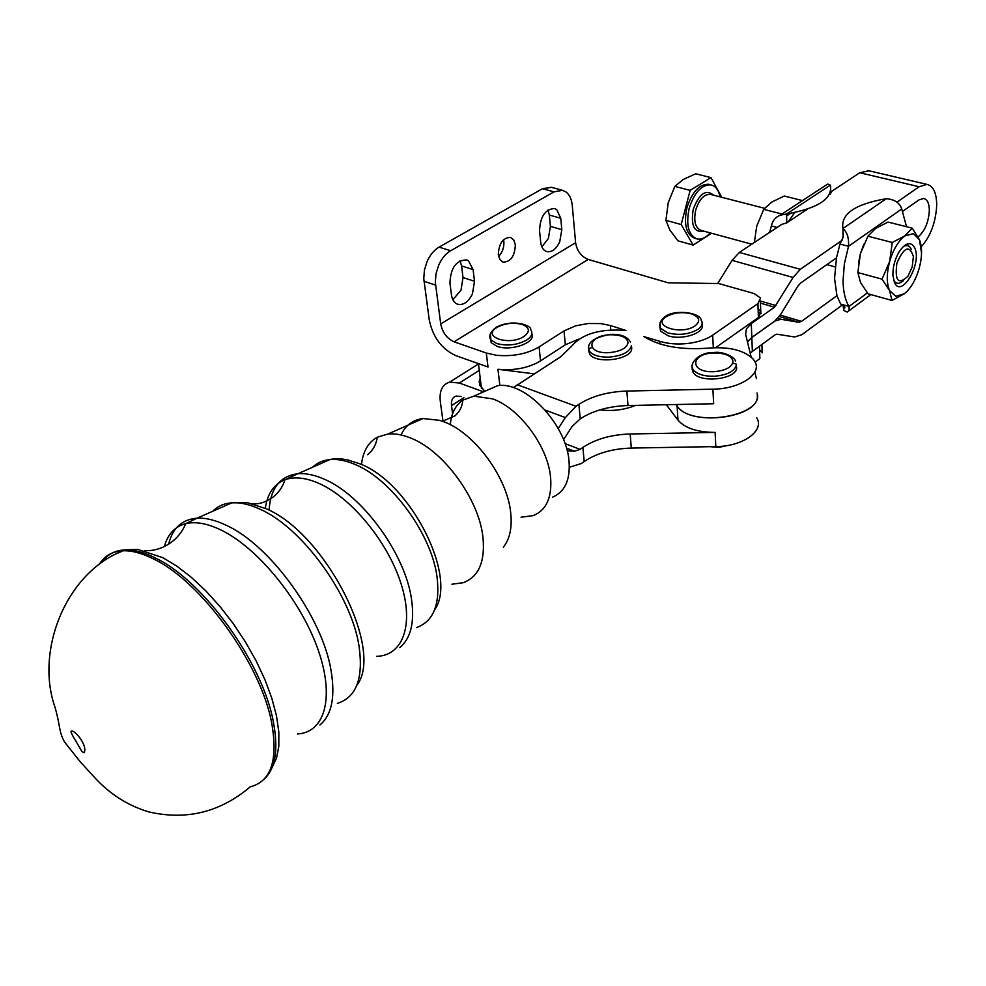<?xml version="1.0" encoding="UTF-8"?>
<svg xmlns="http://www.w3.org/2000/svg" width="986" height="986" viewBox="0 0 986 986"><rect width="100%" height="100%" fill="white"/><g stroke="black" fill="none" stroke-linecap="round" stroke-linejoin="round"><path stroke-width="1.48" d="M361.492 464.283C363.021 451.354 368.259 442.344 377.194 437.254L387.892 434.037C394.733 433.335 402.251 434.641 410.435 437.944C443.219 450.319 478.888 498.916 482.93 537.025C485.334 561.539 478.789 576.748 463.297 582.677L451.933 584.23M450.368 423.918C451.477 413.06 455.594 405.147 462.717 400.18L473.859 396.138L492.655 398.886C519.721 408.303 548.068 446.707 550.607 477.618C552.098 497.548 546.306 510.218 533.253 515.616L521.052 517.206M401.055 434.962C405.419 425.348 412.764 419.863 423.093 418.52L439.657 420.356L444.144 421.922C474.648 433.064 507.309 477.47 510.686 512.658C512.289 527.572 509.824 539.095 503.316 547.255M484.348 391.516L497.375 385.772C524.737 380.51 566.679 424.337 569.058 461.436C570.327 480.071 564.793 492.002 552.468 497.203M894.401 282.353C901.364 299.152 922.317 263.373 914.725 247.893C910.965 241.323 905.887 242.445 899.491 251.22C894.992 258.726 892.786 266.713 892.897 275.193L894.401 282.353M893.649 280.27C896.04 284.153 899.306 284.288 903.422 280.69M882.039 279.149L889.655 261.5C886.525 273.566 886.488 283.253 889.557 290.574L895.83 296.342L904.359 293.717L891.997 300.471L889.557 290.574L882.039 279.149L857.845 272.567L860.544 282.588L868.074 293.816L891.997 300.471M904.359 293.717C910.756 288.528 915.686 280.135 919.137 268.537C922.23 256.841 922.354 247.264 919.494 239.795L913.393 233.645L904.828 235.913L912.235 228.148L919.494 239.795L921.553 253.291M912.235 228.148L888.016 222.072L875.556 228.456L867.914 236.196L860.396 253.747L863.859 244.183M531.799 333.884C536.421 342.475 510.908 351.694 497.006 346.32L491.213 342.684L490.178 337.89M701.995 324.271C705.951 332.701 682.213 340.749 667.929 335.708L660.521 331.013L659.819 326.415M631.619 347.01L631.718 348.317C632.297 359.557 596.099 364.573 589.69 354.122L588.543 350.301M727.286 445.536L718.856 447.385L710.13 446.683M736.616 367.038C738.366 379.179 699.567 383.961 693.121 372.388L692.036 369.035M777.067 227.47L771.385 225.967C772.457 220.802 775.403 217.203 780.222 215.182L786.557 213.987C818.158 208.292 832.788 198.679 830.422 185.134L827.685 184.049L825.701 185.343M769.585 232.425L771.385 225.967M906.528 226.718L901.734 208.983C899.663 202.796 894.512 199.369 886.278 198.704C855.022 204.09 840.577 214.036 842.956 228.518C847.184 232.092 849.032 238.02 848.515 246.29L844.361 263.866L843.055 280.751C843.24 291.683 845.224 300.249 849.032 306.449L849.143 310.368L847.208 312.057L843.794 310.565L843.745 305.66M901.734 208.983L848.515 246.29L839.961 244.035L842.956 237.737M867.372 292.941L849.032 306.449L840.627 304.058L836.941 295.689L834.563 278.409L836.485 257.851L839.961 244.035M499.853 385.563L497.955 369.269C514.298 370.785 528.484 368.012 540.525 360.913L539.083 346.936C526.98 353.974 512.732 356.759 496.328 355.268L486.332 353.037L454.065 341.809C446.966 338.555 442.504 332.59 440.705 323.913L435.331 282.366L436.022 273.701L438.708 265.111C441.728 258.455 445.709 253.661 450.676 250.727L553.996 191.863L562.476 190.323L566.124 192.06C569.612 194.834 571.658 199.332 572.287 205.544L575.602 242.729C577.007 251.011 581.198 256.582 588.186 259.429L454.065 341.809M836.485 257.851L800.632 283.044L797.76 286.31L780.764 314.287L774.922 320.943L751.825 337.446L751.295 323.618L746.427 328.806L745.638 334.402L751.172 357.105M732.721 363.205L735.47 363.809M558.236 428.59L565.348 417.608L576.034 406.269L578.893 404.346C591.736 396.15 607.733 391.713 626.862 391.06L712.903 389.174C740.732 389.002 763.238 373.25 754.438 360.876L752.934 358.867C743.9 350.227 729.369 346.628 709.353 348.058C681.646 350.24 659.831 346.431 643.92 336.608L659.733 341.292L659.905 343.941M830.52 192.196L830.545 193.909L831.334 191.543L859.755 172.735L869.085 170.824M921.442 246.599C930.648 235.987 935.739 222.281 936.7 205.482C936.638 192.973 933.385 185.935 926.951 184.382L919.149 186.748L896.94 202.179M917.769 236.32L918.545 236.517C924.942 230.81 928.541 222.22 929.33 210.757C929.268 203.486 927.395 199.394 923.672 198.457L918.989 199.875L902.831 211.226M759.565 349.673L762.474 352.828M498.583 256.409C502.453 252.342 504.216 247.338 503.858 241.41L503.563 239.697M498.312 254.807C498.83 243.468 502.909 237.663 510.563 237.392L513.768 239.968L515.345 244.836C514.766 256.249 510.625 262.017 502.934 262.128L499.853 259.552L498.312 254.807M551.531 187.352L542.473 188.708L439.066 247.129C434.099 250.05 430.118 254.819 427.111 261.426L424.436 269.979L423.77 278.607L429.267 320.006C432.866 337.224 441.728 349.106 455.852 355.638L487.996 367.002L486.332 353.037M610.815 329.891L610.457 325.54L600.831 323.593L588.149 323.519L575.676 325.824L564.017 330.902L565.335 344.78L578.831 339.159M463.013 277.571L461.571 265.937L473.095 269.56L468.424 260.698L466.896 259.947C456.271 259.971 450.614 267.687 449.949 283.093L451.452 294.863C452.143 299.571 454.065 302.653 457.196 304.082C463.149 305.685 468.239 302.283 472.454 293.902L474.5 281.244L463.013 277.571L461.004 290.18L452.845 299.707M550.41 226.361L549.325 215.034L560.763 218.276L556.696 209.55L554.514 208.502C545.196 209.168 540.217 216.563 539.539 230.687L540.685 242.125C541.314 247.215 543.274 250.37 546.564 251.566C551.704 252.539 556.092 249.285 559.728 241.829L561.81 229.639L550.41 226.361L548.352 238.513L541.856 246.857M588.186 259.429L668.114 282.797L718.695 283.549L754.093 293.532L760.551 298.019L757.914 303.614L712.681 335.166C706.395 339.418 698.088 342.179 687.772 343.473C677.407 344.582 668.064 343.855 659.733 341.292M715.663 347.664L758.407 317.517L761.032 311.872L758.098 308.803M690.163 190.36L711.005 177.628L695.697 173.782L683.175 179.514L674.818 186.391L668.212 202.833L665.907 220.359L669.876 230.095L678.023 240.855L693.146 245.07L681.166 224.512L690.163 190.36L674.818 186.391M720.063 196.855C718.597 189.99 715.553 185.997 710.931 184.875C701.576 184.604 694.329 192.43 689.177 208.354C685.8 224.894 688.376 235.075 696.892 238.883C701.292 239.832 705.742 237.836 710.24 232.906M709.55 184.518L708.688 184.296C699.32 184.025 692.073 191.851 686.934 207.763C683.569 224.29 686.145 234.458 694.674 238.267L696.572 238.797M912.198 266.873L907.97 276.216C898.308 285.188 894.61 280.862 896.89 263.225C904.076 246.857 909.573 244.639 913.393 256.582L912.198 266.873M911.298 249.322C909.499 245.551 906.824 244.627 903.275 246.562M711.005 177.628L721.74 197.286M711.559 233.263L693.146 245.07M681.166 224.512L665.907 220.359M548.031 209.969L549.325 215.034M460.031 260.723L461.571 265.937M560.763 218.276L561.81 229.639M473.095 269.56L474.5 281.244M565.335 344.78L540.525 360.913M539.083 346.936L564.017 330.902M610.457 325.54L625.95 330.495C600.277 328.449 582.085 333.786 571.35 346.493L560.652 356.796L513.336 387.621M588.617 349.796L588.778 349.18M692.16 367.889L692.32 367.273M461.115 396.508L456.173 396.052C452.537 397.185 450.984 400.378 451.514 405.628L452.586 413.701M443.022 421.49L440.298 401.425C439.189 390.826 442.332 384.392 449.702 382.124L459.377 383.036L483.584 391.849M759.442 346.123L759.886 358.608L755.103 362.084M830.422 185.134L786.557 213.987L786.791 222.91L781.787 224.34L739.34 252.441L732.08 260.353L717.722 283.438M751.295 323.618L774.503 307.238L793.089 277.46L800.312 269.301L842.241 240.177M830.545 193.848L829.436 194.575M807.448 209.155L786.791 222.848M836.941 295.689L801.507 321.387L798.611 322.262L780.912 319.254L774.934 321.042L751.825 337.532L747.462 341.92M908.735 243.641L906.183 245.477M750.186 353.037L775.353 334.636L776.845 334.18L794.593 336.978L801.815 334.71L842.586 304.822M747.45 341.846L751.825 337.446M756.977 392.995C765.136 416.191 691.605 428.306 677.099 406.01L675.952 404.531M756.447 378.698L754.869 372.252M666.302 404.728L677.974 420.085C684.962 428.17 697.336 432.275 715.109 432.398L630.19 433.988C611.308 434.592 595.544 439.066 582.886 447.41L580.064 449.37L574.456 451.231L567.172 450.812M675.891 404.531L677.099 406.109C690.767 427.283 760.65 417.682 757.273 395.176M569.341 467.278L581.383 463.506L584.193 461.547C596.789 453.153 612.479 448.667 631.287 448.075L715.824 446.584C743.161 446.547 765.235 430.401 756.57 417.571M635.588 405.369C624.606 409.843 612.824 411.359 600.24 409.917L599.87 409.868M712.903 389.174L713.642 403.742L627.983 405.529C608.941 406.17 593.017 410.607 580.236 418.865L572.09 426.457L563.536 439.719M588.987 348.588L592.093 347.466M484.841 391.294L479.825 385.353L479.208 381.619L480.182 377.798M577.673 339.948L576.49 339.8M497.955 369.269L534.079 373.842M843.042 237.355L842.956 228.518L886.278 198.704M842.968 229.565L843.018 237.49M843.794 310.565L843.104 305.155M858.547 262.917L860.396 253.747L857.845 272.567M794.654 212.606L788.282 221.862M802.468 200.589L784.289 196.029L771.767 202.056L763.719 209.328L756.706 226.275L754.352 242.507M763.719 209.328L781.972 214.036M892.256 242.482L904.828 235.913C898.283 241.003 893.217 249.532 889.655 261.5L892.256 242.482L867.914 236.196M265.308 508.369C267.379 493.69 273.911 484.163 284.917 479.788C294.309 476.411 305.623 477.606 318.86 483.362C351.152 497.474 387.621 541.61 400.895 583.194C414.391 624.853 402.855 655.789 376.64 656.331M164.354 546.54C167.768 534.178 174.879 526.549 185.701 523.665C195.511 521.311 207.257 523.418 220.938 529.975C257.198 547.39 299.904 599.205 317.406 647.814C335.154 696.523 325.244 732.561 297.452 733.954M312.587 467.228C317.209 462.804 323.001 460.24 329.977 459.562C337.446 458.897 345.729 460.499 354.812 464.357C391.183 478.863 431.831 534.461 437.081 577.254C440.224 604.763 433.335 621.55 416.388 627.638M434.629 609.779C458.256 577.291 410.533 482.82 359.902 463.827L347.972 460.006C340.836 458.49 334.833 458.342 329.977 459.562L297.871 473.724C280.32 475.991 270.743 487.873 269.141 509.331M399.786 647.629C410.768 638.435 414.699 622.437 411.569 599.636C405.579 554.292 362.17 494.762 323.901 479.048C314.337 474.87 305.66 473.083 297.871 473.724L284.917 479.788C282.859 486.616 278.976 492.322 273.258 496.895C266.368 501.96 259.552 504.277 252.835 503.846M212.766 511.229C217.709 506.175 224.093 503.365 231.92 502.798C240.301 502.256 249.741 504.425 260.23 509.306C302.172 527.633 351.312 595.322 358.978 645.793C363.637 678.158 356.439 697.348 337.385 703.351M356.883 685.196C384.639 649.959 325.38 533.192 265.826 508.616L247.634 502.774L231.92 502.798L197.003 518.192C181.979 519.462 172.525 528.102 168.643 544.136M319.895 725.018C331.777 715.072 335.486 696.831 331.025 670.32C322.373 617.211 270.189 545.147 226.41 525.365C215.466 520.103 205.655 517.712 197.003 518.192L185.701 523.665C182.546 531.417 177.529 537.777 170.689 542.756C162.333 548.512 153.619 551.125 144.548 550.607M101.903 562.439C107.092 554.563 114.783 550.373 124.988 549.892C134.145 549.584 144.659 552.468 156.515 558.557C203.819 581.457 262.325 662.654 273.208 721.074C278.644 749.311 275.575 768.723 264.001 779.31M272.074 767.589L276.536 758.123L278.828 746.168L278.828 731.994L276.511 715.935L271.877 698.408L265.024 679.884L256.138 660.879L245.428 641.923L233.214 623.571L219.853 606.365L205.717 590.762L191.222 577.229L176.777 566.087L162.789 557.645L137.72 549.424L124.988 549.892L123.016 550.78C132.186 550.471 142.711 553.38 154.592 559.481C201.982 582.467 260.661 663.911 271.594 722.467C278.298 759.972 271.187 781.43 250.247 786.84C220.285 812.193 186.502 820.562 148.898 811.922C128.574 805.858 110.9 794.839 95.888 778.878L80.223 761.771L64.435 741.854C58.482 730.688 60.664 726.953 54.994 707.196C35.151 650.92 65.655 572.94 123.016 550.78C112.379 551.297 104.479 555.796 99.315 564.312M123.09 550.755L118.123 552.986M497.043 327.389C505.029 323.198 513.435 322.237 522.26 324.48C529.753 327.623 530.332 331.604 523.985 336.436C509.232 346.357 480.934 336.645 497.043 327.389M526.697 340.047C531.737 336.633 533.081 333.206 530.727 329.768C532.046 325.417 512.708 318.453 496.094 327.315C490.178 332.048 488.44 336.238 490.88 339.899L496.685 343.522C507.211 346.271 517.206 345.112 526.697 340.047M666.129 316.777C673.623 312.587 682.065 311.613 691.469 313.856C699.629 316.974 700.861 320.943 695.155 325.762C681.659 335.659 651.142 326.021 666.129 316.777M697.903 329.398C701.983 326.44 703.092 323.383 701.256 320.24C700.282 312.402 674.609 309.025 664.995 316.728C660.349 320.277 658.796 324.098 660.337 328.19L667.756 332.886C678.96 335.61 689.017 334.451 697.903 329.398M610.309 334.759C621.316 334.759 627.232 337.434 628.045 342.795C626.615 348.292 620.256 351.583 608.966 352.655C585.105 354.097 587.003 335.339 610.309 334.759M589.049 345.112L588.297 347.466L589.443 351.287C592.98 355.367 599.525 357.314 609.089 357.129C622.376 355.847 629.844 351.977 631.508 345.482M713.827 352.976C725.252 353 731.637 355.798 733.017 361.394C732.08 367.137 725.807 370.563 714.209 371.673C689.584 373.127 689.719 353.543 713.827 352.976M692.714 363.119L691.876 366.139L692.961 369.491C696.732 374.175 703.881 376.43 714.382 376.27C728.05 374.963 735.42 370.921 736.493 364.142M859.755 172.735L919.149 186.748M424.017 281.33L435.578 285.102M542.473 188.708L553.996 191.863M757.914 303.614L758.407 317.517M751.776 244.208L700.923 230.367C695.204 227.84 693.478 221.049 695.746 209.981C699.197 199.332 704.041 194.119 710.29 194.341L764.557 208.305M713.593 195.191C705.976 188.856 699.185 193.564 693.244 209.34C690.644 225.646 694.156 232.918 703.807 231.155M440.705 323.913L575.602 242.729M713.309 347.75L712.681 335.166M576.034 406.269L517.169 384.688M450.676 250.727L439.066 247.129M459.377 383.036L479.27 370.391M451.514 405.628L464.012 397.58M739.34 252.441L800.312 269.301M732.08 260.353L793.089 277.46M760.662 301.087L775.97 305.574M760.736 303.195L774.503 307.238M758.234 312.513L761.266 313.412M777.806 318.33L780.912 319.254M758.357 316.087L759.651 316.481M758.148 310.282L760.576 310.997M779.26 316.531L798.611 322.262M780.259 315.101L801.507 321.387M677 404.506L677.099 406.01M752.355 351.238L751.825 337.532M677.099 406.109L677.974 420.085M715.109 432.398L715.824 446.584M631.287 448.075L630.19 433.988M584.193 461.547L582.886 447.41M564.99 443.577L580.064 449.37M574.456 451.231L566.445 448.137M626.862 391.06L627.983 405.529M578.893 404.346L580.236 418.865M545.196 410.09L565.348 417.608M786.606 215.934L790.476 213.383M660.115 322.508L660.521 331.013M490.362 333.897L491.213 342.684M367.729 454.719C373.275 449.862 376.43 444.033 377.194 437.254M442.467 421.293L455.088 415.784C459.957 411.285 462.496 406.084 462.717 400.18M71.695 731.107L72.027 731.033C75.355 731.008 87.951 745.589 84.093 752.823L81.863 751.492L75.996 741.324C71.485 734.04 70.043 730.626 71.695 731.107M423.093 418.52L387.892 434.037M497.375 385.772L473.859 396.138M589.69 354.122L589.443 351.287C585.943 343.276 592.931 337.631 610.371 334.377C624.286 333.835 628.365 338.691 630.436 341.994M693.121 372.388L692.961 369.491C688.857 363.353 699.456 351.916 713.827 352.557C722.109 351.041 734.632 356.661 735.519 361.159M867.729 170.504L926.951 184.382M762.178 352.187L761.907 344.348M550.977 187.204L562.476 190.323M710.931 184.875L708.688 184.296M826.835 264.63L835.142 266.898M760.379 300.964L760.736 311.243M478.481 363.933L449.702 382.124M481.439 388.151L478.444 363.624M848.983 310.75L870.848 294.58M841.021 304.169C843.979 305.635 845.224 306.905 844.768 307.952L843.745 306.473M843.005 232.795C843.646 233.312 843.375 235.592 842.192 239.66M780.222 215.182L827.685 184.049M830.878 190.877L831.555 191.395"/></g></svg>
